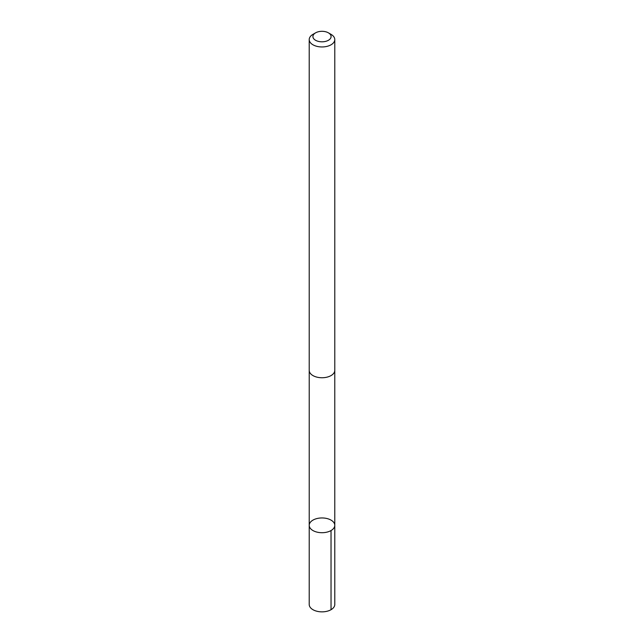 <?xml version="1.0" encoding="UTF-8"?>
<svg xmlns="http://www.w3.org/2000/svg" width="644" height="644" viewBox="0 0 644 644"><rect width="100%" height="100%" fill="white"/><g stroke="black" fill="none" stroke-linecap="round" stroke-linejoin="round"><path stroke-width="0.97" d="M334.373 527.17A12.775 7.374 180 0 1 320.398 532.652A12.775 7.374 180 0 1 309.225 525.335A12.775 7.374 180 0 1 322 517.953A12.775 7.374 180 0 1 334.775 525.335A12.775 7.374 180 0 1 334.373 527.17A12.775 7.374 180 0 1 320.398 532.652A12.775 7.374 180 0 1 309.225 525.335L309.217 604.483A12.783 7.382 0 0 0 320.398 611.8A12.783 7.382 0 0 0 334.381 606.318A12.783 7.382 0 0 0 334.783 604.483L334.775 525.335A12.775 7.374 180 0 1 334.373 527.17M315.568 32.852L312.96 34.357A12.783 7.382 0 0 0 309.619 37.738A12.783 7.382 0 0 0 309.217 39.582L309.217 370.372A12.783 7.382 0 0 0 322 377.746A12.783 7.382 0 0 0 334.783 370.372L334.783 39.582A12.783 7.382 0 0 0 331.04 34.357L328.432 32.852A9.088 5.249 0 0 0 315.568 32.852A9.088 5.249 0 0 0 313.193 35.259A9.088 5.249 0 0 0 324.399 41.627A9.088 5.249 0 0 0 328.432 32.852M309.217 39.582A12.783 7.382 0 0 0 322 46.956A12.783 7.382 0 0 0 334.783 39.582M331.032 530.551L331.04 609.699M309.225 370.566L309.225 525.335M334.775 370.566L334.775 525.335"/></g></svg>
